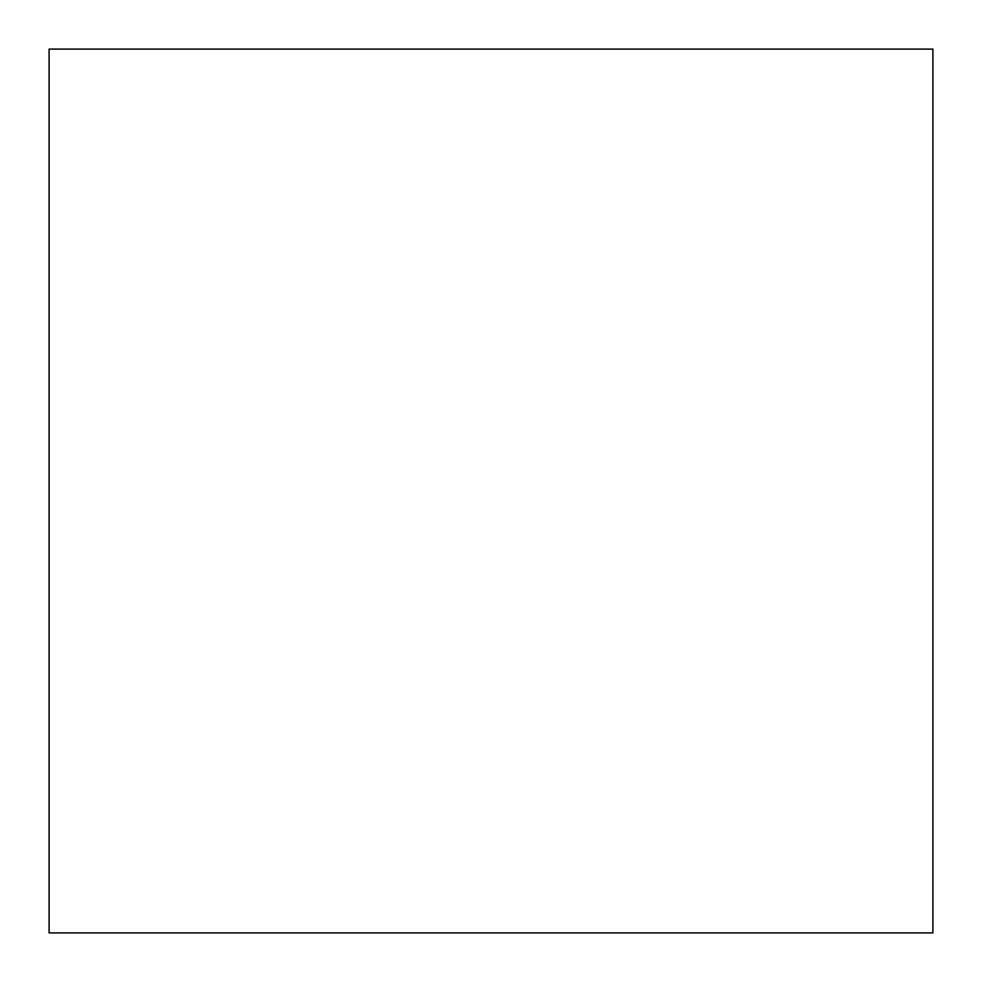 <?xml version="1.0" encoding="UTF-8"?>
<svg xmlns="http://www.w3.org/2000/svg" width="982" height="982" viewBox="0 0 982 982"><rect width="100%" height="100%" fill="white"/><g stroke="black" fill="none" stroke-linecap="round" stroke-linejoin="round"><path stroke-width="1.47" d="M49.1 932.9L49.1 49.1L932.9 49.1L932.9 932.9L49.1 932.9L49.1 49.1"/></g></svg>
